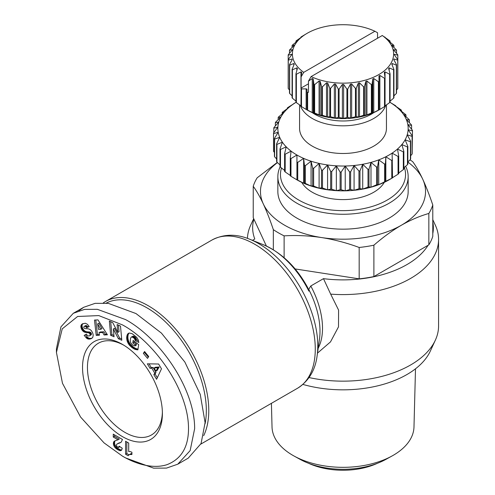 <?xml version="1.0" encoding="UTF-8"?>
<svg xmlns="http://www.w3.org/2000/svg" width="495" height="495" viewBox="0 0 495 495"><rect width="100%" height="100%" fill="white"/><g stroke="black" fill="none" stroke-linecap="round" stroke-linejoin="round"><path stroke-width="0.74" d="M122.469 456.13L104.055 442.895L80.574 417.038L62.481 383.309L56.43 352.39L62.234 328.853L77.604 316.478L98.777 315.593L122.469 324.899C154.508 342.144 189.498 390.877 188.49 430.124C188.075 447.783 180.879 459.304 166.889 464.706C150.796 469.854 132.177 461.953 122.469 456.13L125.538 457.906L153.66 468.159L166.512 468.097L177.767 464.192L190.154 450.586L194.646 428.645C194.745 387.542 158.796 337.522 125.538 319.578L97.354 309.319L84.546 309.394L73.309 313.292L83.754 307.265L95.151 303.336L108.356 303.367L135.983 313.552L161.419 333.092L184.852 362.024L200.24 394.354L205.091 422.612L201.069 443.545L188.205 458.16L177.767 464.192M56.43 352.39L56.43 348.845L60.947 326.849L73.309 313.292M103.3 302.903A85.573 49.407 60 0 1 105.478 301.511A85.573 49.407 60 0 1 148.271 305.749A85.573 49.407 60 0 1 208.779 410.553A85.573 49.407 60 0 1 203.692 435.662M106.239 303.113A83.834 48.405 60 0 1 170.447 326.954A83.834 48.405 60 0 1 206.322 410.553A83.834 48.405 60 0 1 205.085 423.757M309.059 377.555A95.566 55.174 -0 0 0 410.584 364.988A95.566 55.174 -0 0 0 435.353 340.176A95.566 55.174 -0 0 0 438.57 325.976L438.57 239.413A95.566 55.174 180 0 1 410.584 278.431A95.566 55.174 180 0 1 330.679 294.129L323.476 278.654A90.35 52.167 0 0 0 406.896 264.608A90.35 52.167 0 0 0 428.088 245.279M432.785 219.644L435.353 225.213A95.566 55.174 180 0 1 438.57 239.413M432.785 233.597A90.35 52.167 0 0 0 432.785 221.84M253.892 219.106A90.35 52.167 0 0 0 254.789 238.998L252.456 240.347M247.457 238.392A95.566 55.174 180 0 1 250.662 225.213L253.688 218.66M302.915 384.417A90.35 52.167 0 0 0 406.896 374.554A90.35 52.167 0 0 0 430.316 351.097L435.353 340.176M409.996 159.891A91.222 52.668 0 0 1 412.675 161.636C415.973 166.091 419.321 171.951 422.73 179.209C426.133 186.621 429.487 195.209 432.785 204.973L432.785 236.344A91.222 52.668 180 0 1 428.843 244.846L373.892 276.569A91.222 52.668 180 0 1 359.172 278.846L359.172 247.469C346.859 242.915 334.354 239.611 321.645 237.569A82.535 47.65 180 0 1 284.65 225.237A82.535 47.65 180 0 1 263.284 203.878C259.881 196.614 256.528 190.761 253.23 186.306L253.23 217.676L266.39 246.034M273.339 249.746L273.339 229.637A91.222 52.668 0 0 0 278.506 232.879A91.222 52.668 0 0 0 284.118 235.861L284.118 257.678M428.843 244.846L428.843 213.469C419.828 216.024 410.671 219.941 401.365 225.237A82.535 47.65 180 0 1 321.645 237.569C308.942 235.682 296.431 235.113 284.118 235.861M162.397 413.572A56.473 32.602 60 0 1 122.469 436.627A56.473 32.602 60 0 1 82.535 367.463A56.473 32.602 60 0 1 122.469 344.409A56.473 32.602 60 0 1 162.397 413.572M123.713 345.151A52.996 30.597 -120 0 0 98.425 343.202A52.996 30.597 -120 0 0 87.448 367.463A52.996 30.597 -120 0 0 110.583 420.793A52.996 30.597 -120 0 0 151.421 434.994A52.996 30.597 -120 0 0 162.379 412.118M405.628 166.252A65.161 37.62 180 0 1 408.165 176.647A65.161 37.62 180 0 1 389.082 203.247A65.161 37.62 180 0 1 318.075 211.402A65.161 37.62 180 0 1 277.85 176.647A65.161 37.62 180 0 1 280.127 166.784M408.165 176.647L408.165 191.546A65.161 37.62 180 0 1 389.082 218.147A65.161 37.62 180 0 1 318.075 226.302A65.161 37.62 180 0 1 277.85 191.546L277.85 176.647M404.316 167.36A62.549 36.116 180 0 1 387.239 200.054A62.549 36.116 180 0 1 313.935 206.495A62.549 36.116 180 0 1 281.482 168.003M271.415 403.338L272.027 426.956A70.989 40.986 0 0 0 292.811 455.326A70.989 40.986 0 0 0 293.906 455.945A70.989 40.986 0 0 0 392.108 455.945A70.989 40.986 0 0 0 393.203 455.326A70.989 40.986 0 0 0 413.987 426.956L415.497 368.806M384.275 182.352A43.436 25.078 180 0 1 312.289 192.252A43.436 25.078 180 0 1 301.74 182.352M385.692 105.404A43.436 25.078 180 0 1 355.812 124.709A43.436 25.078 180 0 1 312.289 118.478A43.436 25.078 180 0 1 300.323 105.404M386.446 104.884L386.446 128.409A43.436 25.078 180 0 1 359.63 151.581A43.436 25.078 180 0 1 312.289 146.143A43.436 25.078 180 0 1 299.568 128.409L299.568 104.884M373.929 112.526A39.965 23.073 180 0 1 314.746 114.221A39.965 23.073 180 0 1 312.085 112.526M384.528 106.629L378.793 110.057A50.608 29.217 -0 0 1 307.222 110.057L301.486 106.629L301.486 88.896L306.145 88.896A0.866 0.501 180 0 1 307.018 89.397L307.018 92.089A54.951 31.723 0 0 0 307.624 92.392L308.472 92.311L308.472 81.143L312.234 78.526L313.224 78.94L313.954 84.404L313.954 112.78A54.951 31.723 -0 0 0 314.634 113.021L314.634 84.645L319.071 81.007L320.166 81.329L321.608 86.699L321.608 115.069A54.951 31.723 0 0 0 322.35 115.248L322.35 86.873L326.502 82.844L327.671 83.067L329.788 88.271L329.788 116.641A54.951 31.723 0 0 0 330.567 116.752L330.567 88.376L334.342 83.989L335.554 84.1L338.295 89.081L338.295 117.457A54.951 31.723 -0 0 0 339.094 117.494L339.094 89.119L342.392 84.41L343.623 84.41L346.921 89.119L346.921 117.494A54.951 31.723 0 0 0 347.719 117.457L347.719 89.081L350.46 84.1L351.673 83.989L355.447 88.376L355.447 116.752A54.951 31.723 -0 0 0 356.221 116.641L356.221 88.271L358.343 83.067L359.512 82.844L363.664 86.873L363.664 115.248A54.951 31.723 0 0 0 364.407 115.069L364.407 86.699L365.848 81.329L366.937 81.007L371.374 84.645L371.374 113.021A54.951 31.723 -0 0 0 372.061 112.78L372.061 84.404L372.791 78.94L373.781 78.526L378.39 81.749L378.39 110.125A54.951 31.723 -0 0 0 378.997 109.822L378.997 75.952L379.863 75.45L384.528 78.253L384.528 106.629A54.951 31.723 -0 0 0 385.048 106.276L385.048 77.901L384.312 72.289M308.472 83.797L301.096 88.054L300.966 106.276A54.951 31.723 0 0 0 301.486 106.629M300.972 105.85L296.363 102.62L296.363 74.25L300.972 71.868L301.696 72.437L301.096 76.892L303.726 72.35L374.913 31.253L377.543 32.757L377.543 38.245M374.913 31.253A50.608 29.217 0 0 0 307.222 33.27L301.486 36.698A54.951 31.723 0 0 0 300.966 37.045L301.696 36.902L300.972 37.478L296.363 40.701A54.951 31.723 0 0 0 295.948 41.097L297.39 40.856L296.833 41.487L292.397 45.119A54.951 31.723 -0 0 0 292.087 45.546L294.203 45.144L293.826 45.818L289.668 49.847A54.951 31.723 0 0 0 289.482 50.292L292.223 49.667L292.031 50.366L288.257 54.753A54.951 31.723 0 0 0 288.195 55.217L291.493 54.314L291.493 55.025L288.195 59.734A54.951 31.723 0 0 0 288.257 60.192L292.031 58.973L292.223 59.672L289.482 64.659A54.951 31.723 0 0 0 289.668 65.105L293.826 63.527L294.203 64.202L292.087 69.405A54.951 31.723 0 0 0 292.397 69.826L296.833 67.858L297.39 68.489L295.948 73.854L295.948 102.23A54.951 31.723 0 0 0 296.363 102.62M295.948 101.129L292.397 98.202L292.397 69.826M292.087 69.405L292.087 97.775A54.951 31.723 0 0 0 292.397 98.202M292.087 95.838L289.668 93.481L289.668 65.105M289.482 64.659L289.482 93.029A54.951 31.723 0 0 0 289.668 93.481M289.482 90.01L288.257 88.568L288.257 60.192M288.195 55.217L288.195 88.11A54.951 31.723 0 0 0 288.257 88.568M397.819 55.217L397.819 59.734L394.521 55.025L394.521 54.314L397.819 55.217A54.951 31.723 0 0 0 397.757 54.753L393.878 50.243L393.791 49.667L396.532 50.292A54.951 31.723 -0 0 0 396.346 49.847L391.966 45.596L391.811 45.144L393.927 45.546A54.951 31.723 -0 0 0 393.618 45.119L388.835 41.19L388.625 40.856L390.066 41.097A54.951 31.723 -0 0 0 389.652 40.701L382.289 35.504L311.101 76.607L308.472 81.143M306.764 33.536L307.222 33.27A50.608 29.217 0 0 0 303.726 72.35M292.223 50.125L292.39 49.76M291.493 55.025L291.747 54.462M292.031 60.019L292.031 58.973L292.223 59.672M293.826 65.117L293.826 63.527L294.203 64.202M295.948 73.854A54.951 31.723 0 0 0 296.363 74.25M308.868 291.103A68.91 39.786 -120 0 0 271.043 248.471A68.91 39.786 -120 0 0 263.761 244.901C282.02 252.957 296.759 267.368 307.97 288.133L308.868 291.103L308.738 289.358L310.78 285.98L323.476 278.654M317.437 353.17L330.493 341.903L338.5 326.855L338.586 310.087L330.679 294.129M78.884 310.78L83.754 307.265M359.172 278.846L295.107 268.933M273.339 229.637C270.041 219.879 266.687 211.291 263.284 203.878A82.535 47.65 180 0 1 277.447 162.601M373.892 276.569L373.892 245.192A91.222 52.668 180 0 1 359.172 247.469M407.855 162.069A82.535 47.65 180 0 1 422.73 179.209A82.535 47.65 180 0 1 401.365 225.237C392.065 230.682 382.907 237.334 373.892 245.192M432.785 204.973A91.222 52.668 180 0 1 428.843 213.469M253.23 186.306A91.222 52.668 180 0 1 257.171 177.804L277.256 162.428M97.96 319.888L107.421 334.812L104.086 334.979L102.651 332.504L99.031 332.683L99.458 335.208L96.209 335.363L94.489 320.055L97.96 319.888M132.177 333.698L136.676 337.324L138.192 339.811L138.829 342.497L135.284 340.517L134.312 338.326L131.905 336.885L131.175 337.169L130.507 338.444L130.253 340.616L130.631 342.577L132.394 344.879L134.98 345.949L135.154 344.786L132.765 342.961L133.155 340.405L138.68 344.625L137.882 349.86L134.844 349.278L131.887 347.49L129.201 344.928L127.283 341.494L126.664 337.813L127.438 334.397L129.269 333.011L132.177 333.698M161.475 368.812L156.593 379.306L153.846 374.703L154.756 373.143L151.773 368.15L150.028 368.311L147.349 363.819L158.617 364.023L161.475 368.812M144.577 351.518L148.723 356.536L147.51 358.386L143.364 353.362L144.577 351.518M112.718 322.591L117.822 332.411L117.105 324.559L120.495 326.075L121.801 340.275L118.404 338.753L113.336 329.002L114.048 336.804L110.663 335.288L109.358 321.088L112.718 322.591M82.164 324.008L85.258 323.229L87.417 324.287L89.187 326.558L86.662 327.764L85.493 326.465L84.515 326.298L83.76 326.947L83.921 327.857L84.831 328.569L88.401 328.835L90.109 329.54L91.433 330.759L92.707 332.974L93.215 335.053L92.819 337.281L91.47 338.524L89.781 339.063L86.941 338.475L84.162 335.412L86.495 334.1C87.132 335.616 88.122 336.204 89.477 335.851L90.14 335.226L90.164 334.416L89.15 332.962L84.503 332.157L81.817 329.738L80.852 326.304L81.291 324.875L82.164 324.008M116.764 446.317L118.392 447.486L119.171 446.187L122.246 448.253L121.591 450.209L120.217 450.71L116.938 449.225L114.63 447.109L113.522 444.826L113.609 442.06L114.722 440.965L118.051 439.801L113.256 437.036L113.256 434.146L122.469 439.461L121.195 442.19L116.777 444.182L116.393 445.104L116.764 446.317M128.7 443.056L128.7 451.57A8.7 5.024 60 0 1 131.917 452.294L131.917 454.484L129.486 454.49L128.125 455.722L125.588 454.255L125.588 441.262L128.7 443.056M104.086 334.979L105.317 334.267L107.019 334.181M95.789 319.993L97.435 334.657L96.209 335.363M97.435 334.657L99.353 334.564M102.651 332.504L103.876 331.792L100.262 331.972L99.031 332.683M103.876 331.792L105.317 334.267M128.91 333.11L128.087 333.587M129.009 333.086L127.982 333.68M129.139 333.048L127.691 334.007M128.923 333.302L127.438 334.397M128.663 333.686L127.215 334.837M128.446 334.125L127.036 335.332M128.261 334.626L126.881 335.882M128.112 335.171L127.995 335.777L126.77 336.489M127.995 335.777L126.757 336.538M127.988 335.827L127.92 336.464L126.695 337.175M127.92 336.464L127.896 337.107L126.664 337.813M127.896 337.107L127.902 337.745L126.677 338.456M127.902 337.745L127.964 338.394L126.732 339.106M127.964 338.394L128.063 339.056L126.831 339.762M128.063 339.056L128.205 339.719L126.974 340.43M128.205 339.719L127.06 340.77M128.292 340.059L128.514 340.783L127.283 341.494M128.514 340.783L128.78 341.482L127.555 342.187M128.78 341.482L129.096 342.156L127.871 342.868M129.096 342.156L129.461 342.825L128.23 343.536M129.461 342.825L129.869 343.468L128.644 344.18M129.869 343.468L128.793 344.39M130.024 343.685L130.426 344.217L129.201 344.928M130.426 344.217L130.878 344.749L129.653 345.461M130.878 344.749L131.373 345.262L130.148 345.974M131.373 345.262L131.911 345.782L130.686 346.488M131.911 345.782L132.493 346.29L131.262 346.995M132.493 346.29L133.118 346.778L131.887 347.49M133.118 346.778L132.122 347.669M133.347 346.958L133.947 347.385L132.716 348.09M133.947 347.385L134.522 347.762L133.291 348.474M134.522 347.762L135.067 348.084L133.836 348.796M135.067 348.084L135.581 348.356L134.355 349.068M135.581 348.356L136.076 348.573L134.844 349.278M136.076 348.573L136.441 348.709L135.215 349.414M136.441 348.709L136.917 348.851L135.686 349.557M136.917 348.851L137.424 348.969L136.193 349.68M137.424 348.969L137.957 349.055L136.731 349.767M137.944 349.458L137.288 349.829M134.164 341.173L133.996 342.255L132.765 342.961M133.996 342.255L136.385 344.081L135.154 344.786M136.385 344.081L136.205 345.238L134.98 345.949M131.905 336.885L133.13 336.173L131.478 336.971M133.13 336.173L133.619 336.241L132.388 336.946M133.619 336.241L134.139 336.458L132.907 337.169M134.139 336.458L134.708 336.829L133.477 337.541M134.708 336.829L135.024 337.089L133.799 337.8M135.024 337.089L135.537 337.621L134.312 338.326M135.537 337.621L135.952 338.196L134.727 338.902M135.952 338.196L134.844 339.118M136.076 338.407L136.354 339.087L135.123 339.799M136.354 339.087L136.509 339.805L135.284 340.517M136.509 339.805L138.557 340.95M153.846 374.703L155.077 373.997L157.317 377.747M149.02 363.85L151.26 367.599L150.028 368.311M151.26 367.599L153.005 367.439L151.773 368.15M153.005 367.439L155.987 372.432L154.756 373.143M155.987 372.432L155.077 373.997M145.004 352.032L143.364 353.362M144.596 352.657L148.314 357.161M118.454 325.159L119.054 331.706L117.822 332.411M110.707 321.688L111.889 334.577L110.663 335.288M111.889 334.577L113.93 335.486M118.404 338.753L119.635 338.048L114.562 328.296L113.336 329.002M119.635 338.048L121.677 338.964M82.919 323.625L81.811 324.268M83.005 323.588L81.514 324.559M82.745 323.848L81.291 324.875M82.517 324.169L81.106 325.227M82.331 324.522L80.933 325.753M82.164 325.042L82.077 325.599L80.852 326.304M82.077 325.599L82.09 326.186L80.858 326.898M82.09 326.186L80.883 327.127M82.114 326.415L82.238 327.108L81.013 327.82M82.238 327.108L82.455 327.808L81.223 328.513M82.455 327.808L82.752 328.501L81.526 329.206M82.752 328.501L83.049 329.033L81.817 329.738M83.049 329.033L83.469 329.658L82.238 330.369M83.469 329.658L83.921 330.208L82.696 330.914M83.921 330.208L84.428 330.672L83.197 331.384M84.428 330.672L84.973 331.062L83.742 331.774M84.973 331.062L85.295 331.248L84.063 331.959M85.295 331.248L85.734 331.446L84.503 332.157M85.734 331.446L86.217 331.613L84.985 332.324M86.217 331.613L86.736 331.737L85.505 332.448M86.736 331.737L87.287 331.836L86.062 332.547M87.287 331.836L87.881 331.891L86.65 332.603M87.881 331.891L88.939 331.922L87.714 332.634M88.939 331.922L89.546 331.984L88.32 332.696M89.546 331.984L90.022 332.096L88.791 332.801M90.022 332.096L90.381 332.25L89.15 332.962M90.381 332.25L90.789 332.591L89.564 333.296M90.789 332.591L91.241 333.253L90.016 333.964M91.241 333.253L91.396 333.704L90.164 334.416M91.396 333.704L91.414 334.348L90.183 335.059M91.414 334.348L90.14 335.226M91.371 334.515L89.898 335.604M91.123 334.892L89.477 335.851M85.394 334.707L87.132 336.897L85.907 337.602M87.132 336.897L87.646 337.361L86.415 338.066M87.646 337.361L88.172 337.769L86.941 338.475M88.172 337.769L88.636 338.042L87.411 338.753M88.636 338.042L89.069 338.215L87.838 338.927M89.069 338.215L89.521 338.339L88.296 339.05M89.521 338.339L89.997 338.407L88.772 339.118M89.997 338.407L90.492 338.407L89.261 339.112M90.492 338.407L91.012 338.351L89.781 339.063M91.012 338.351L90.325 338.951M91.556 338.24L90.882 338.772M92.188 338.048L91 338.729M84.515 326.298L85.561 325.636L84.336 326.347M85.74 325.592L86.241 325.574L85.01 326.285M86.241 325.574L86.724 325.753L85.493 326.465M86.724 325.753L85.691 326.601M86.916 325.889L87.398 326.366L86.173 327.071M87.398 326.366L87.887 327.053L86.662 327.764M87.887 327.053L89.131 326.465M121.176 442.202L117.204 443.897M118.979 442.945L117.754 443.656M120.322 442.542L119.091 443.248M120.972 442.295L119.741 443M114.487 434.857L114.487 436.33L113.256 437.036M114.487 436.33L119.276 439.096L118.051 439.801M114.815 440.921L114.258 441.243M115.304 440.711L113.918 441.571M115.149 440.859L113.609 442.06M114.84 441.354L114.63 441.992L113.404 442.703M114.63 441.992L114.562 442.753L113.336 443.464M114.562 442.753L114.586 443.248L113.355 443.959M114.586 443.248L114.753 444.12L113.522 444.826M114.753 444.12L115.069 445.024L113.844 445.735M115.069 445.024L115.335 445.562L114.104 446.267M115.335 445.562L115.861 446.397L114.63 447.109M115.861 446.397L116.486 447.152L115.261 447.864M116.486 447.152L116.82 447.48L115.589 448.192M116.82 447.48L117.445 448.006L116.214 448.718M117.445 448.006L118.169 448.513L116.938 449.225M118.169 448.513L119.017 449.039L117.785 449.751M119.017 449.039L119.431 449.268L118.206 449.98M119.431 449.268L120.211 449.658L118.986 450.37M120.211 449.658L120.885 449.893L119.654 450.599M120.885 449.893L121.442 449.998L120.217 450.71M121.659 450.079L120.563 450.71M119.728 446.564L118.973 446.997M119.908 446.682L118.664 447.406M126.819 441.973L126.819 453.544L125.588 454.255M126.819 453.544L128.941 454.775M129.486 454.49L128.972 454.75M130.717 453.779L129.894 454.367M131.125 453.661L131.707 453.618L130.476 454.323M131.917 453.915L131.15 454.354M100.782 329.274L102.007 328.562L98.864 323.179L97.639 323.885L98.517 329.385L100.782 329.274L97.639 323.885M159.155 366.993L155.319 367.284L154.087 367.995L155.95 371.114L157.924 367.705L159.155 366.993L157.181 370.409L155.95 371.114M157.924 367.705L154.087 367.995M293.906 455.945L300.044 459.335A62.116 35.863 0 0 0 385.97 459.335L392.108 455.945M305.328 183.41L305.328 165.677L311.07 161.203A65.161 37.62 0 0 0 319.102 163.406A65.161 37.62 0 0 0 327.579 164.959A65.161 37.62 0 0 0 336.346 165.831A65.161 37.62 0 0 0 345.232 166.011A65.161 37.62 0 0 0 354.08 165.485A65.161 37.62 0 0 0 362.717 164.266A65.161 37.62 0 0 0 370.99 162.385A65.161 37.62 0 0 0 378.743 159.866A65.161 37.62 0 0 0 385.828 156.767L391.78 160.547L391.78 178.28A69.504 40.126 0 0 0 392.151 178.064L389.082 179.84A65.161 37.62 180 0 1 385.828 181.591A65.161 37.62 180 0 1 378.743 184.697A65.161 37.62 180 0 1 370.99 187.209A65.161 37.62 180 0 1 362.717 189.096A65.161 37.62 180 0 1 354.08 190.309A65.161 37.62 180 0 1 345.232 190.835A65.161 37.62 180 0 1 336.346 190.662A65.161 37.62 180 0 1 327.579 189.789A65.161 37.62 180 0 1 319.102 188.236A65.161 37.62 180 0 1 311.07 186.027A65.161 37.62 180 0 1 303.633 183.212A65.161 37.62 180 0 1 296.932 179.84L290.973 176.294L290.973 158.561L296.932 155.009A65.161 37.62 0 0 0 303.633 158.388L304.45 165.342L304.45 183.076L303.633 183.212L297.73 180.137L297.73 162.403L303.633 158.388A65.161 37.62 180 0 0 311.07 161.203L311.07 186.027L305.328 183.41A69.504 40.126 180 0 1 304.45 183.076M308.558 463.277A55.168 31.853 0 0 0 377.456 463.277M311.07 161.203L312.679 168.065L312.679 185.798L311.07 186.027M319.102 188.236L313.632 186.058L313.632 168.325L319.102 163.406L321.478 170.113L321.478 187.846L319.102 188.236L319.102 163.406M312.679 185.798A69.504 40.126 0 0 0 313.632 186.058M322.486 170.292L327.579 164.959L330.679 171.449L330.679 189.183L327.579 189.789L322.486 188.032L322.486 170.292A69.504 40.126 180 0 1 321.478 170.113M321.478 187.846A69.504 40.126 0 0 0 322.486 188.032M331.718 171.548L336.346 165.831L340.108 172.05L340.108 189.783L336.346 190.662L331.718 189.288L331.718 171.548A69.504 40.126 180 0 1 330.679 171.449M330.679 189.183A69.504 40.126 0 0 0 331.718 189.288M341.16 172.068L345.232 166.011L349.588 171.901L349.588 189.641L345.232 190.835L341.16 189.802L341.16 172.068A69.504 40.126 180 0 1 340.108 172.05M340.108 189.783A69.504 40.126 0 0 0 341.16 189.802M350.639 171.839L354.08 165.485L358.949 171.016L358.949 188.75L354.08 190.309L350.639 189.573L350.639 171.839A69.504 40.126 180 0 1 349.588 171.901M349.588 189.641A69.504 40.126 0 0 0 350.639 189.573M359.976 170.868L362.717 164.266L368.014 169.395L368.014 187.129L362.717 189.096L359.976 188.601L359.976 170.868A69.504 40.126 180 0 1 358.949 171.016M358.949 188.75A69.504 40.126 0 0 0 359.976 188.601M368.992 169.172L370.99 162.385L376.608 167.081L376.608 184.814L370.99 187.209L368.992 186.906L368.992 169.172A69.504 40.126 180 0 1 368.014 169.395M368.014 187.129A69.504 40.126 0 0 0 368.992 186.906M377.53 166.784L378.743 159.866L384.578 164.111L384.578 181.851L378.743 184.697L377.53 184.517L377.53 166.784A69.504 40.126 180 0 1 376.608 167.081M376.608 184.814A69.504 40.126 0 0 0 377.53 184.517M391.78 178.28L385.419 181.479L385.419 163.746A69.504 40.126 180 0 1 384.578 164.111M384.578 181.851A69.504 40.126 0 0 0 385.419 181.479M392.151 178.064A69.504 40.126 0 0 0 392.523 177.847L392.12 153.134A65.161 37.62 0 0 0 397.491 149.044A65.161 37.62 0 0 0 401.847 144.565A65.161 37.62 0 0 0 405.114 139.788A65.161 37.62 0 0 0 407.218 134.801A65.161 37.62 0 0 0 408.128 129.696A65.161 37.62 0 0 0 407.824 124.567A65.161 37.62 0 0 0 406.315 119.505A65.161 37.62 0 0 0 403.623 114.611A65.161 37.62 0 0 0 399.805 109.97A65.161 37.62 0 0 0 394.923 105.683A65.161 37.62 0 0 0 389.961 102.329M385.419 163.746L385.828 156.767A65.161 37.62 0 0 0 392.12 153.134L398.067 156.445L398.067 174.178L392.12 177.959M398.067 174.178A69.504 40.126 0 0 0 398.704 173.696L398.704 155.962A69.504 40.126 180 0 1 398.067 156.445M398.704 155.962L397.491 149.044L403.326 151.891L403.326 169.624L398.704 173.003M403.326 169.624A69.504 40.126 0 0 0 403.846 169.092L403.846 151.359A69.504 40.126 180 0 1 403.326 151.891M403.846 151.359L401.847 144.565L407.465 146.959L407.465 164.693L403.846 167.749M407.465 164.693A69.504 40.126 0 0 0 407.855 164.13L407.855 146.396A69.504 40.126 180 0 1 407.465 146.959M407.855 146.396L405.114 139.788L410.404 141.756L410.404 159.489L407.855 161.983M410.404 159.489A69.504 40.126 0 0 0 410.658 158.895L410.658 141.162A69.504 40.126 180 0 1 410.404 141.756M410.658 141.162L407.218 134.801L412.088 136.366L412.088 154.1L410.658 155.746M412.088 154.1A69.504 40.126 0 0 0 412.199 153.493L412.199 135.76A69.504 40.126 180 0 1 412.088 136.366M412.199 135.76L408.128 129.696L412.483 130.89L412.199 149.02M274.428 152.448L273.568 151.365L273.568 133.631A69.504 40.126 180 0 1 273.531 133.025L273.531 150.758A69.504 40.126 0 0 0 273.568 151.365M276.606 158.926L274.607 156.81L274.607 139.076L279.7 137.319A65.161 37.62 0 0 0 282.391 142.214A65.161 37.62 0 0 0 286.209 146.848A65.161 37.62 0 0 0 291.091 151.142A65.161 37.62 0 0 0 296.932 155.009L296.932 162.001A69.504 40.126 0 0 0 297.73 162.403M296.053 102.329A65.161 37.62 0 0 0 293.894 103.69A65.161 37.62 0 0 0 288.523 107.78A65.161 37.62 0 0 0 284.167 112.254A65.161 37.62 0 0 0 280.9 117.03A65.161 37.62 0 0 0 278.796 122.017A65.161 37.62 0 0 0 277.887 127.128A65.161 37.62 0 0 0 278.19 132.258L274.428 138.476L274.428 156.21A69.504 40.126 0 0 0 274.607 156.81M280.015 164.928L276.922 162.119L276.922 144.385A69.504 40.126 180 0 1 276.606 143.804L276.606 161.537A69.504 40.126 0 0 0 276.922 162.119M284.6 170.441L280.467 167.199L280.467 149.465A69.504 40.126 180 0 1 280.015 148.915L280.015 166.648A69.504 40.126 0 0 0 280.467 167.199M290.274 175.428L285.182 171.951L285.182 154.217A69.504 40.126 180 0 1 284.6 153.71L284.6 171.443A69.504 40.126 0 0 0 285.182 171.951M285.182 154.217L291.091 151.142L290.274 158.097L290.274 175.83A69.504 40.126 0 0 0 290.973 176.294M296.932 155.009L296.932 179.735A69.504 40.126 0 0 0 297.73 180.137M305.328 165.677A69.504 40.126 180 0 1 304.45 165.342M303.633 183.212L303.633 158.388M273.568 133.631L278.19 132.258A65.161 37.62 0 0 0 279.7 137.319L276.606 143.804M280.467 149.465L286.209 146.848L284.6 153.71M276.922 144.385L282.391 142.214L280.015 148.915M274.607 139.076A69.504 40.126 180 0 1 274.428 138.476M273.815 132.629L273.815 128.156L277.887 127.128L273.531 133.025M275.356 125.903L275.356 122.754L278.796 122.017L273.927 127.549A69.504 40.126 180 0 0 273.815 128.156M278.159 119.666L278.159 117.519L280.9 117.03L275.61 122.16A69.504 40.126 180 0 0 275.356 122.754M282.169 113.9L282.169 112.557L284.167 112.254L278.549 116.956A69.504 40.126 180 0 0 278.159 117.519M287.31 108.646L287.31 107.953L288.523 107.78L282.688 112.025A69.504 40.126 180 0 0 282.169 112.557M293.492 103.938L287.948 107.471A69.504 40.126 180 0 0 287.31 107.953M293.492 103.802A69.504 40.126 180 0 1 293.863 103.585L296.047 102.323M412.483 130.89A69.504 40.126 180 0 0 412.446 130.284L407.824 124.567L411.586 125.439A69.504 40.126 180 0 0 411.407 124.839L406.315 119.505L409.408 120.112A69.504 40.126 180 0 0 409.093 119.53L403.623 114.611L405.999 115.001A69.504 40.126 180 0 0 405.541 114.45L399.805 109.97L401.414 110.206A69.504 40.126 180 0 0 400.832 109.698L394.923 105.683L395.74 105.819L395.74 106.221M389.967 102.323L395.041 105.355A69.504 40.126 180 0 1 395.74 105.819M392.523 160.114A69.504 40.126 180 0 1 391.78 160.547M312.679 168.065A69.504 40.126 0 0 0 313.632 168.325M290.973 158.561A69.504 40.126 180 0 1 290.274 158.097M397.757 88.568A54.951 31.723 0 0 0 397.819 88.11L397.819 59.734A54.951 31.723 -0 0 1 397.757 60.192L397.757 88.568L396.532 90.01M384.318 72.437L385.042 71.868L389.652 74.25L389.652 102.62A54.951 31.723 -0 0 0 390.066 102.23L390.066 73.854L388.625 68.489L389.181 67.858L393.618 69.826L393.618 98.202A54.951 31.723 0 0 0 393.927 97.775L393.927 69.405L391.811 64.202L392.189 63.527L396.346 65.105L396.346 93.481A54.951 31.723 -0 0 0 396.532 93.029L396.532 64.659L393.791 59.672L393.983 58.973L397.757 60.192M396.346 93.481L393.927 95.838M393.618 98.202L390.066 101.129M389.652 102.62L385.042 105.85M378.39 110.125L373.781 112.507L372.061 112.78M371.374 113.021L365.848 115.31L364.407 115.069M363.664 115.248L358.343 117.049L356.221 116.641M355.447 116.752L350.46 118.082L347.719 117.457M346.921 117.494L343.623 118.392L339.094 117.494M338.295 117.457L335.554 118.082L330.567 116.752M329.788 116.641L327.671 117.049L322.35 115.248M321.608 115.069L320.166 115.31L314.634 113.021M313.954 112.78L312.234 112.507L307.624 110.125L307.624 92.392M307.018 92.089L307.018 109.822A54.951 31.723 -0 0 0 307.624 110.125M327.579 164.959L327.579 189.789M336.346 165.831L336.346 190.662M384.918 37.391L384.918 37.007M345.232 166.011L345.232 190.835M390.066 41.097L390.066 42.199M354.08 165.485L354.08 190.309M362.717 164.266L362.717 189.096M393.927 45.546L393.927 47.483M370.99 162.385L370.99 187.209M378.743 159.866L378.743 184.697M396.532 50.292L396.532 53.318M385.828 156.767L385.828 181.591M394.268 54.462L394.521 55.025M393.791 59.672L393.983 58.973L393.983 60.019M396.346 65.105A54.951 31.723 0 0 0 396.532 64.659M391.811 64.202L392.189 63.527L392.189 65.117M393.618 69.826A54.951 31.723 -0 0 0 393.927 69.405M389.652 74.25A54.951 31.723 0 0 0 390.066 73.854M411.586 125.439L411.586 129.201M409.408 120.112L409.408 122.723M384.528 78.253A54.951 31.723 0 0 0 385.048 77.901M405.999 115.001L405.999 116.721M378.39 81.749A54.951 31.723 -0 0 0 378.997 81.446L378.997 75.952M300.966 37.484L300.966 37.045M401.414 110.206L401.414 111.208M295.948 42.199L295.948 41.097M371.374 84.645A54.951 31.723 0 0 0 372.061 84.404M292.087 47.483L292.087 45.546M363.664 86.873A54.951 31.723 0 0 0 364.407 86.699M289.482 53.318L289.482 50.292M355.447 88.376A54.951 31.723 -0 0 0 356.221 88.271M346.921 89.119A54.951 31.723 0 0 0 347.719 89.081M338.295 89.081A54.951 31.723 0 0 0 339.094 89.119M329.788 88.271A54.951 31.723 -0 0 0 330.567 88.376M321.608 86.699A54.951 31.723 -0 0 0 322.35 86.873M313.954 84.404A54.951 31.723 0 0 0 314.634 84.645M301.096 88.054L301.096 76.892M300.966 88.543A54.951 31.723 0 0 0 301.486 88.896M311.101 76.607A50.608 29.217 0 0 0 378.793 74.59A50.608 29.217 0 0 0 382.289 35.504M317.122 355.775A83.544 48.232 -120 0 0 258.718 243.645A83.544 48.232 -120 0 0 249.888 239.308C236.387 233.677 223.752 233.918 211.978 240.026A85.573 49.407 -120 0 1 254.764 244.264A85.573 49.407 -120 0 1 310.668 319.671A85.573 49.407 -120 0 1 297.551 388.241C308.731 381.101 315.253 370.272 317.122 355.775L319.467 339.224A67.19 38.796 -120 0 0 308.738 289.358M318.192 348.22A65.161 37.62 -120 0 0 310.78 285.98M88.512 331.916L87.281 332.621M88.228 337.8L86.996 338.506M119.728 442.716L118.503 443.427M389.181 70.55L389.181 67.858M385.042 77.845L385.042 71.868M379.863 109.432L379.863 75.45M373.781 112.507L373.781 78.526M372.791 112.922L372.791 78.94M366.937 114.989L366.937 81.007M365.848 115.31L365.848 81.329M359.512 116.826L359.512 82.844M358.343 117.049L358.343 83.067M351.673 117.971L351.673 83.989M350.46 118.082L350.46 84.1M343.623 118.392L343.623 84.41M342.392 118.392L342.392 84.41M335.554 118.082L335.554 84.1M334.342 117.971L334.342 83.989M327.671 117.049L327.671 83.067M326.502 116.826L326.502 82.844M296.833 67.858L296.833 70.55M320.166 115.31L320.166 81.329M319.071 114.989L319.071 81.007M300.972 71.868L300.972 88.518M313.224 112.922L313.224 78.94M312.234 112.507L312.234 78.526M306.145 88.896L306.145 109.432M122.463 456.13L125.538 457.906M105.478 301.511L211.978 240.026M263.761 244.901L249.888 239.308M200.815 444.095L297.551 388.241"/></g></svg>
